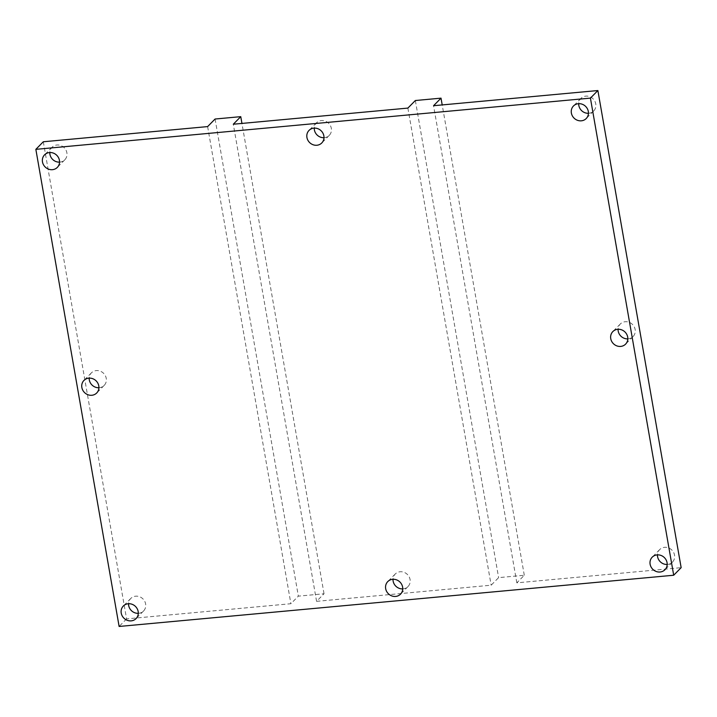 <?xml version="1.0" encoding="UTF-8"?>
<svg xmlns="http://www.w3.org/2000/svg" width="717" height="717" viewBox="0 0 717 717"><rect width="100%" height="100%" fill="white"/><g stroke="black" fill="none" stroke-linecap="round" stroke-linejoin="round"><path stroke-width="0.54" stroke-dasharray="3.58 2.69" d="M43.307 141.769L126.577 618.888L290.896 603.714L298.353 596.141L324.03 593.766L316.573 601.339L491.154 585.206L498.62 577.642L524.288 575.267L516.832 582.84L681.15 567.658M126.577 618.888L119.121 626.461M407.883 108.088L491.154 585.206M316.573 601.339L233.303 124.22M402.739 588.89A8.945 8.237 -135.4 0 0 407.973 586.587A8.945 8.237 -135.4 0 0 410.07 579.524A8.945 8.237 -135.4 0 0 403.985 572.283A8.945 8.237 -135.4 0 0 395.228 574.03A8.945 8.237 -135.4 0 0 393.006 579.3M323.994 137.7A8.945 8.237 -135.4 0 0 329.228 135.405A8.945 8.237 -135.4 0 0 331.326 128.343A8.945 8.237 -135.4 0 0 325.24 121.092A8.945 8.237 -135.4 0 0 316.484 122.84A8.945 8.237 -135.4 0 0 314.261 128.11M516.832 582.84L433.561 105.722M667.186 564.458A8.945 8.237 -135.4 0 0 672.421 562.164A8.945 8.237 -135.4 0 0 674.527 555.101A8.945 8.237 -135.4 0 0 668.432 547.851A8.945 8.237 -135.4 0 0 659.676 549.598A8.945 8.237 -135.4 0 0 657.453 554.868M588.442 113.277A8.945 8.237 -135.4 0 0 593.676 110.974A8.945 8.237 -135.4 0 0 595.773 103.911A8.945 8.237 -135.4 0 0 589.688 96.661A8.945 8.237 -135.4 0 0 580.931 98.408A8.945 8.237 -135.4 0 0 578.709 103.678M627.814 338.872A8.945 8.237 -135.4 0 0 633.048 336.569A8.945 8.237 -135.4 0 0 635.154 329.506A8.945 8.237 -135.4 0 0 629.06 322.256A8.945 8.237 -135.4 0 0 620.304 324.003A8.945 8.237 -135.4 0 0 618.081 329.273M207.625 126.595L290.896 603.714M59.547 162.132A8.945 8.237 -135.4 0 0 64.781 159.828A8.945 8.237 -135.4 0 0 66.878 152.766A8.945 8.237 -135.4 0 0 60.793 145.524A8.945 8.237 -135.4 0 0 52.036 147.272A8.945 8.237 -135.4 0 0 49.814 152.542M138.291 613.322A8.945 8.237 -135.4 0 0 143.525 611.018A8.945 8.237 -135.4 0 0 145.623 603.956A8.945 8.237 -135.4 0 0 139.537 596.714A8.945 8.237 -135.4 0 0 130.781 598.462A8.945 8.237 -135.4 0 0 128.558 603.723M98.919 387.727A8.945 8.237 -135.4 0 0 104.153 385.423A8.945 8.237 -135.4 0 0 106.25 378.361A8.945 8.237 -135.4 0 0 100.165 371.119A8.945 8.237 -135.4 0 0 91.409 372.867A8.945 8.237 -135.4 0 0 89.186 378.128M324.03 593.766L241.943 123.423M215.082 119.022L298.353 596.141M524.288 575.267L442.201 104.924M415.349 100.523L498.62 577.642M91.409 372.867L83.952 380.431M104.153 385.423L96.696 392.997M316.484 122.84L309.027 130.413M329.228 135.405L321.772 142.97M620.304 324.003L612.847 331.577M633.048 336.569L625.591 344.133M395.228 574.03L387.772 581.595M407.973 586.587L400.516 594.16M130.781 598.462L123.324 606.026M143.525 611.018L136.069 618.592M52.036 147.272L44.579 154.836M64.781 159.828L57.324 167.402M580.931 98.408L573.475 105.982M593.676 110.974L586.219 118.538M659.676 549.598L652.219 557.172M672.421 562.164L664.964 569.728"/><path stroke-width="1.08" d="M590.423 98.112L35.85 149.342L119.121 626.461L673.693 575.231L590.423 98.112L597.879 90.539L433.561 105.722L441.018 98.148L415.349 100.523L407.883 108.088L233.303 124.22L240.76 116.656L215.082 119.022L207.625 126.595L43.307 141.769L35.85 149.342M98.794 385.934A8.945 8.237 -135.4 0 0 92.708 378.684A8.945 8.237 -135.4 0 0 83.952 380.431A8.945 8.237 -135.4 0 0 84.543 392.575A8.945 8.237 -135.4 0 0 96.696 392.997A8.945 8.237 -135.4 0 0 98.794 385.934M323.869 135.907A8.945 8.237 -135.4 0 0 317.783 128.666A8.945 8.237 -135.4 0 0 309.027 130.413A8.945 8.237 -135.4 0 0 309.619 142.558A8.945 8.237 -135.4 0 0 321.772 142.97A8.945 8.237 -135.4 0 0 323.869 135.907M627.689 337.071A8.945 8.237 -135.4 0 0 621.603 329.829A8.945 8.237 -135.4 0 0 612.847 331.577A8.945 8.237 -135.4 0 0 613.438 343.721A8.945 8.237 -135.4 0 0 625.591 344.133A8.945 8.237 -135.4 0 0 627.689 337.071M402.613 587.098A8.945 8.237 -135.4 0 0 396.528 579.847A8.945 8.237 -135.4 0 0 387.772 581.595A8.945 8.237 -135.4 0 0 388.363 593.739A8.945 8.237 -135.4 0 0 400.516 594.16A8.945 8.237 -135.4 0 0 402.613 587.098M138.166 611.529A8.945 8.237 -135.4 0 0 132.08 604.279A8.945 8.237 -135.4 0 0 123.324 606.026A8.945 8.237 -135.4 0 0 123.916 618.171A8.945 8.237 -135.4 0 0 136.069 618.592A8.945 8.237 -135.4 0 0 138.166 611.529M59.421 160.339A8.945 8.237 -135.4 0 0 53.336 153.088A8.945 8.237 -135.4 0 0 44.579 154.836A8.945 8.237 -135.4 0 0 45.171 166.98A8.945 8.237 -135.4 0 0 57.324 167.402A8.945 8.237 -135.4 0 0 59.421 160.339M588.316 111.476A8.945 8.237 -135.4 0 0 582.231 104.234A8.945 8.237 -135.4 0 0 573.475 105.982A8.945 8.237 -135.4 0 0 574.066 118.126A8.945 8.237 -135.4 0 0 586.219 118.538A8.945 8.237 -135.4 0 0 588.316 111.476M667.061 562.666A8.945 8.237 -135.4 0 0 660.975 555.424A8.945 8.237 -135.4 0 0 652.219 557.172A8.945 8.237 -135.4 0 0 652.811 569.316A8.945 8.237 -135.4 0 0 664.964 569.728A8.945 8.237 -135.4 0 0 667.061 562.666M597.879 90.539L681.15 567.658L673.693 575.231M393.006 579.3A8.945 8.237 -135.4 0 0 402.739 588.89M314.261 128.11A8.945 8.237 -135.4 0 0 323.994 137.7M657.453 554.868A8.945 8.237 -135.4 0 0 667.186 564.458M578.709 103.678A8.945 8.237 -135.4 0 0 588.442 113.277M618.081 329.273A8.945 8.237 -135.4 0 0 627.814 338.872M49.814 152.542A8.945 8.237 -135.4 0 0 59.547 162.132M128.558 603.723A8.945 8.237 -135.4 0 0 138.291 613.322M89.186 378.128A8.945 8.237 -135.4 0 0 98.919 387.727M241.943 123.423L240.76 116.656M442.201 104.924L441.018 98.148"/></g></svg>
